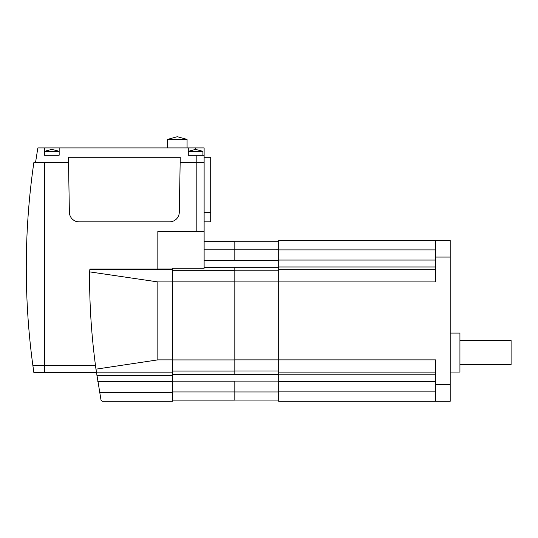 <?xml version="1.0" encoding="UTF-8"?>
<svg xmlns="http://www.w3.org/2000/svg" width="538" height="538" viewBox="0 0 538 538"><rect width="100%" height="100%" fill="white"/><g stroke="black" fill="none" stroke-linecap="round" stroke-linejoin="round"><path stroke-width="0.81" d="M196.814 231.481L196.814 155.226L204.124 155.226L204.124 162.537L180.156 162.537L204.124 162.537L204.124 231.481L157.836 231.481L157.836 269.054L90.518 269.054L89.812 269.619L89.644 271.872L157.836 281.912L157.836 359.875L95.972 369.162C91.675 337.575 89.557 306.949 89.617 277.285L89.644 271.872M173.263 221.118A4.876 4.876 0 0 1 170.687 221.858L77.99 221.858A4.876 4.876 0 0 1 75.407 221.118M95.441 365.235L44.546 365.235L44.546 372.545L44.546 365.235L32.831 365.235L33.86 372.545L32.831 365.235A730.893 730.893 0 0 1 33.86 162.537L44.546 162.537L44.546 365.235L44.546 162.537L68.514 162.537L35.535 162.537L37.848 147.916L59.167 147.916L59.167 155.226L44.546 155.226L44.546 147.916M33.86 372.545L96.45 372.545M157.836 268.973L172.456 268.973L172.456 401.294L102.247 401.294L101.05 400.299L95.972 369.162M172.456 268.973L172.456 268.247L204.124 268.247L204.124 231.723L157.836 231.723M172.456 401.294L102.247 401.294M68.427 157.298L180.25 157.298L179.288 212.281A9.745 9.745 0 0 1 169.544 221.858L79.126 221.858A9.745 9.745 0 0 1 69.382 212.281L68.427 157.298M202.907 155.226L202.907 151.326L188.293 151.326L195.597 149.376L195.597 147.916L59.167 147.916M51.856 151.326L44.546 151.326L51.856 149.376L59.167 151.326L51.856 151.326M187.069 139.389L167.58 139.389L177.325 136.706L187.069 139.389L187.069 147.916M167.58 147.916L167.58 139.389M196.814 155.226L188.293 155.226L188.293 147.916M204.124 155.226L204.124 147.916L195.597 147.916M204.124 157.298L210.701 157.298L210.701 221.858L204.124 221.858M459.936 364.744L511.1 364.744L511.1 340.386L459.936 340.386M450.192 372.054L459.936 372.054L459.936 333.076L450.192 333.076M435.572 401.294L450.192 401.294L450.192 240.493L435.572 240.493L435.572 281.912L278.677 281.912L278.677 401.294L435.572 401.294L435.572 359.875L234.824 359.875M435.572 240.493L278.677 240.493L278.677 281.912L234.824 281.912M278.677 374.495L234.824 374.495L234.824 267.292L204.124 267.305M172.456 381.16L234.824 381.16L234.824 400.124L172.456 400.124M278.677 400.07L234.824 400.07M278.677 241.717L234.824 241.717M278.677 260.681L234.824 260.681L234.824 241.663L204.124 241.663L234.824 241.663M234.824 260.681L204.124 260.627M172.456 359.875L157.836 359.875M172.456 281.912L157.836 281.912M172.456 372.168L96.396 372.168M172.456 269.619L89.812 269.619M172.456 375.659L96.907 375.659M172.456 381.476L97.802 381.476M172.456 392.33L99.611 392.33M204.124 212.281L210.701 212.281M450.192 257.063L435.572 257.063M450.192 384.724L435.572 384.724M278.677 391.886L435.572 391.886M278.677 381.731L435.572 381.731M278.677 374.818L435.572 374.818M278.677 372.114L435.572 372.114M278.677 269.673L435.572 269.673M278.677 266.969L435.572 266.969M278.677 260.056L435.572 260.056M278.677 249.901L435.572 249.901M278.677 371.005L234.824 371.005M278.677 391.96L234.824 391.96M278.677 381.106L234.824 381.106M278.677 249.827L204.124 249.84M278.677 270.782L234.824 270.782M278.677 267.292L234.824 267.292M172.456 281.865L234.824 281.865M172.456 359.922L234.824 359.922M172.456 270.708L234.824 270.708M172.456 391.946L234.824 391.946M172.456 374.482L234.824 374.482M172.456 371.072L234.824 371.072M195.597 149.376L202.907 151.326"/></g></svg>
